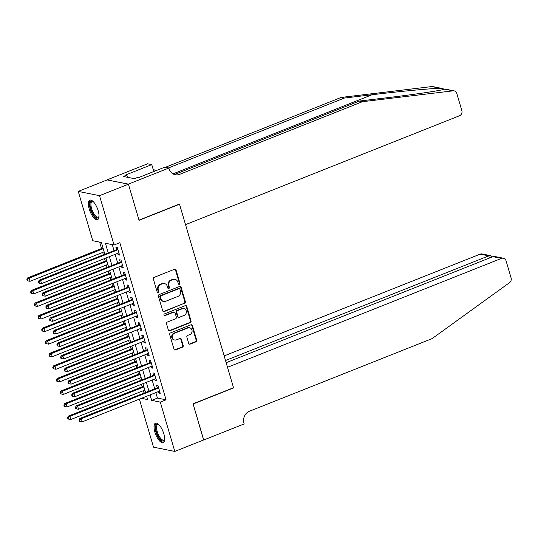 <?xml version="1.0" encoding="UTF-8"?>
<svg xmlns="http://www.w3.org/2000/svg" width="538" height="538" viewBox="0 0 538 538"><rect width="100%" height="100%" fill="white"/><g stroke="black" fill="none" stroke-linecap="round" stroke-linejoin="round"><path stroke-width="0.81" d="M179.369 284.313A0.921 0.827 101.3 0 0 179.907 283.136L176.054 270.029A1.318 1.184 101.3 0 0 174.554 269.242L154.13 277.366A1.318 1.184 101.3 0 0 153.357 279.047L157.217 292.154A0.921 0.827 101.3 0 0 158.266 292.706A0.921 0.827 101.3 0 0 158.804 291.522L158.306 289.827A4.217 3.793 101.3 0 1 160.775 284.434L162.476 283.761A4.217 3.793 101.3 0 1 164.467 283.573A4.217 3.793 101.3 0 1 167.271 286.263L167.769 287.958A0.921 0.827 101.3 0 0 168.818 288.509A0.921 0.827 101.3 0 0 169.356 287.326L168.858 285.631A4.217 3.793 101.3 0 1 171.326 280.244L173.028 279.565A4.217 3.793 101.3 0 1 175.018 279.377A4.217 3.793 101.3 0 1 177.822 282.067L178.32 283.768A0.921 0.827 101.3 0 0 179.369 284.313M178.656 284.239A0.921 0.827 101.3 0 0 179.336 283.022L175.475 269.915A1.318 1.184 101.3 0 0 174.877 269.168M157.553 292.625A0.921 0.827 101.3 0 0 158.233 291.408L157.728 289.713L158.306 289.827M168.105 288.435A0.921 0.827 101.3 0 0 168.784 287.211L168.28 285.517L168.858 285.631M154.863 432.061A10.478 3.948 68.3 0 1 155.482 423.224A10.478 3.948 68.3 0 1 163.841 433.857A10.478 3.948 68.3 0 1 163.222 442.693A10.478 3.948 68.3 0 1 154.863 432.061M89.207 208.979A10.478 3.948 68.3 0 1 89.826 200.143A10.478 3.948 68.3 0 1 98.185 210.775A10.478 3.948 68.3 0 1 97.566 219.612A10.478 3.948 68.3 0 1 89.207 208.979M188.69 343.338A1.318 1.184 101.3 0 0 190.19 344.118L195.919 341.845A1.318 1.184 101.3 0 0 196.693 340.157L192.409 325.598A1.318 1.184 101.3 0 0 190.909 324.817L170.485 332.935A1.318 1.184 101.3 0 0 169.712 334.623L173.996 349.175A1.318 1.184 101.3 0 0 175.496 349.962L182.416 347.212A1.318 1.184 101.3 0 0 183.189 345.524L181.353 339.296A1.318 1.184 101.3 0 0 179.86 338.51L176.424 339.875A3.524 3.174 101.3 0 1 174.763 340.036A3.524 3.174 101.3 0 1 172.274 336.882A3.524 3.174 101.3 0 1 174.487 333.278L187.93 327.931A3.524 3.174 101.3 0 1 189.591 327.776A3.524 3.174 101.3 0 1 192.086 330.931A3.524 3.174 101.3 0 1 189.874 334.535L187.627 335.423A1.318 1.184 101.3 0 0 186.861 337.111L188.69 343.338M128.407 184.124L139.006 220.129L179.463 204.043L185.529 224.655L459.492 115.751A4.028 3.625 101.3 0 0 461.846 110.606L456.802 93.451A4.028 3.625 101.3 0 0 454.126 90.875A4.028 3.625 101.3 0 0 453.083 90.835L362.39 101.709L179.753 174.312A9.402 8.46 -78.7 0 1 175.314 174.729A9.402 8.46 -78.7 0 1 169.073 168.73L168.871 168.038L128.407 184.124L107.143 179.921L128.427 184.184L139.066 220.318L179.524 204.232L233.526 387.723L193.068 403.809L203.7 439.936L174.803 451.429L153.518 447.165L139.382 399.142M128.427 184.184L99.53 195.671L114.049 244.998L105.421 243.27L108.205 252.746M155.825 392.605L157.439 398.073L166.067 399.801L119.826 242.705L114.049 244.998M166.067 399.801L160.284 402.101L174.803 451.429M184.628 303.479A1.318 1.184 101.3 0 0 185.402 301.791L181.118 287.238A1.318 1.184 101.3 0 0 179.618 286.451L159.194 294.568A1.318 1.184 101.3 0 0 158.421 296.256L162.705 310.816A1.318 1.184 101.3 0 0 164.204 311.596L184.057 303.365A1.318 1.184 101.3 0 0 184.823 301.677L180.539 287.117A1.318 1.184 101.3 0 0 179.948 286.377M186.76 306.418L191.044 320.978A1.318 1.184 101.3 0 1 190.277 322.659L169.853 330.776A1.318 1.184 101.3 0 1 168.354 329.996L166.518 323.768A1.318 1.184 101.3 0 1 167.291 322.08L175.576 318.792A1.318 1.184 101.3 0 0 176.343 317.104L175.132 312.975A1.318 1.184 101.3 0 0 173.633 312.188L165.011 315.618A0.921 0.827 101.3 0 1 163.922 314.831A0.921 0.827 101.3 0 1 164.5 313.889L185.267 305.638A1.318 1.184 101.3 0 1 186.76 306.418L186.188 306.304L190.472 320.856L191.044 320.978M117.681 253.344L118.104 254.777L119.544 255.066L117.324 247.52L115.885 247.238L116.531 249.437M121.38 265.913L121.803 267.346L123.242 267.635L121.023 260.089L119.584 259.8L120.23 261.999M125.078 278.482L125.502 279.915L126.941 280.197L124.722 272.658L123.283 272.369L123.928 274.568M128.777 291.051L129.201 292.477L130.64 292.766L128.421 285.227L126.981 284.938L127.627 287.137M132.476 303.62L132.899 305.046L134.339 305.335L132.119 297.796L130.68 297.507L131.326 299.706M136.175 316.183L136.598 317.615L138.037 317.904L135.818 310.365L134.379 310.076L135.025 312.275M139.873 328.752L140.297 330.184L141.736 330.473L139.517 322.928L138.078 322.645L138.723 324.844M143.572 341.321L143.996 342.753L145.435 343.036L143.216 335.497L141.776 335.208L142.422 337.407M147.271 353.89L147.694 355.315L149.134 355.605L146.914 348.066L145.475 347.777L146.121 349.976M150.97 366.459L151.393 367.884L152.832 368.174L150.613 360.635L149.174 360.346L149.82 362.545M154.675 379.021L155.092 380.453L156.531 380.743L154.312 373.204L152.873 372.915L153.518 375.114M112.281 244.649L113.989 250.446M115.139 254.36L117.688 263.015M118.837 266.929L121.386 275.584M122.536 279.491L125.085 288.146M126.235 292.06L128.784 300.715M129.934 304.629L132.482 313.284M133.632 317.198L136.181 325.853M137.331 329.767L139.88 338.422M141.03 342.329L143.579 350.991M144.729 354.898L147.278 363.553M148.427 367.467L150.976 376.123M152.126 380.036L154.675 388.692M158.374 391.59L158.791 393.022L160.23 393.312L158.011 385.766L156.571 385.484L157.217 387.683M99.624 242.113L101.514 248.529M102.664 252.436L103.323 254.682M104.48 258.596L105.213 261.091M106.363 265.005L107.022 267.251M108.178 271.165L108.911 273.66M110.061 277.574L110.72 279.821M111.877 283.734L112.61 286.229M113.76 290.143L114.419 292.39M115.576 296.297L116.309 298.798M117.459 302.712L118.118 304.959M119.275 308.866L120.008 311.368M121.158 315.275L121.817 317.521M122.973 321.435L123.706 323.93M124.856 327.844L125.522 330.09M126.672 334.004L127.405 336.499M128.555 340.413L129.221 342.659M130.371 346.573L131.104 349.068M132.254 352.982L132.92 355.228M134.07 359.135L134.803 361.637M135.953 365.551L136.618 367.797M137.768 371.704L138.501 374.206M139.651 378.113L140.317 380.359M141.467 384.273L142.2 386.775M143.35 390.682L144.016 392.928M179.524 204.232L179.167 204.164M107.143 179.921L78.245 191.407L99.53 195.671M104.816 254.091L101.393 242.463L92.765 240.735L78.245 191.407M141.44 398.322L147.627 399.566L146.652 396.25M145.502 392.337L142.953 383.681M141.803 379.767L139.255 371.112M138.105 367.205L135.556 358.543M134.406 354.636L131.857 345.981M130.707 342.067L128.158 333.412M127.008 329.498L124.46 320.843M123.31 316.929L120.761 308.274M119.611 304.36L117.062 295.705M115.912 291.798L113.363 283.136M112.213 279.229L109.665 270.574M108.515 266.66L105.966 258.005M150.048 394.899L151.655 400.373L160.284 402.101M109.362 256.653L111.904 265.308M113.061 269.222L115.603 277.877M116.759 281.791L119.302 290.446M120.458 294.36L123 303.015M124.157 306.929L126.699 315.584M127.856 319.491L130.398 328.153M131.554 332.06L134.096 340.715M135.253 344.629L137.802 353.284M138.952 357.198L141.501 365.853M142.651 369.767L145.199 378.422M146.349 382.336L148.898 390.991M157.439 398.073L151.655 400.373M118.104 254.777L119.315 254.292M121.803 267.346L123.014 266.861M125.502 279.915L126.712 279.43M129.201 292.477L130.411 292M132.899 305.046L134.11 304.569M136.598 317.615L137.809 317.131M140.297 330.184L141.507 329.7M143.996 342.753L145.206 342.269M147.694 355.315L148.905 354.838M151.393 367.884L152.604 367.407M155.092 380.453L156.302 379.969M158.791 393.022L160.001 392.538M175.018 279.377L174.446 279.262A4.217 3.793 101.3 0 0 172.456 279.451L173.028 279.565M168.28 285.517A4.217 3.793 101.3 0 1 170.754 280.123L172.456 279.451M164.467 283.573L163.895 283.452A4.217 3.793 101.3 0 0 161.904 283.647L162.476 283.761M157.728 289.713A4.217 3.793 101.3 0 1 160.196 284.32L161.904 283.647M163.303 311.556A1.318 1.184 101.3 0 0 163.633 311.482L184.057 303.365M179.927 289.222A0.921 0.827 101.3 0 0 178.878 288.677L160.949 295.806A0.921 0.827 101.3 0 0 160.411 296.983L160.936 298.772A4.217 3.793 101.3 0 0 163.74 301.462A4.217 3.793 101.3 0 0 165.731 301.273L177.984 296.404A4.217 3.793 101.3 0 0 180.452 291.011L179.927 289.222M179.315 288.637L178.737 288.523A0.921 0.827 101.3 0 0 178.307 288.563L178.878 288.677M163.74 301.462L163.162 301.347A4.217 3.793 101.3 0 1 160.364 298.657L159.833 296.868A0.921 0.827 101.3 0 1 160.378 295.685L178.307 288.563M168.952 330.742A1.318 1.184 101.3 0 0 169.275 330.662L189.699 322.544A1.318 1.184 101.3 0 0 190.472 320.856M174.251 312.127L173.68 312.013A1.318 1.184 101.3 0 0 173.054 312.074L164.433 315.503L165.011 315.618M184.171 315.369A3.524 3.174 101.3 0 0 186.383 311.771A3.524 3.174 101.3 0 0 183.888 308.617A3.524 3.174 101.3 0 0 182.227 308.772L177.493 310.655A1.318 1.184 101.3 0 0 176.72 312.343L177.937 316.472A1.318 1.184 101.3 0 0 179.43 317.252L184.171 315.369M183.888 308.617L183.317 308.496A3.524 3.174 101.3 0 0 181.649 308.657L182.227 308.772M178.811 317.312L178.233 317.198A1.318 1.184 101.3 0 1 177.358 316.357L176.141 312.222A1.318 1.184 101.3 0 1 176.915 310.54L181.649 308.657M186.188 306.304A1.318 1.184 101.3 0 0 185.59 305.557M189.591 327.776L189.02 327.662A3.524 3.174 101.3 0 0 187.352 327.817L187.93 327.931M174.763 340.036L174.184 339.922A3.524 3.174 101.3 0 1 171.696 336.761A3.524 3.174 101.3 0 1 173.909 333.163L187.352 327.817M174.594 349.922A1.318 1.184 101.3 0 0 174.924 349.848L181.844 347.097A1.318 1.184 101.3 0 0 182.617 345.409L180.781 339.182A1.318 1.184 101.3 0 0 180.183 338.436M189.289 344.078A1.318 1.184 101.3 0 0 189.618 344.004L195.348 341.724A1.318 1.184 101.3 0 0 196.114 340.043L191.831 325.483A1.318 1.184 101.3 0 0 191.239 324.744M103 247.937L27.694 277.87L29.133 278.159L30.054 281.3L104.157 251.845M103.229 248.704L29.133 278.159L27.478 279.612L26.9 279.498L27.27 280.755L27.848 280.87L27.478 279.612M30.054 281.3L27.848 280.87M26.9 279.498L27.694 277.87M117.795 249.134L39.2 280.177L40.639 280.466L117.97 249.719M38.978 281.919L38.406 281.804L38.776 283.062L39.348 283.176L38.978 281.919L40.639 280.466L41.56 283.607L118.891 252.867M39.2 280.177L38.406 281.804M39.348 283.176L41.56 283.607M99.012 216.572A9.065 3.416 68.3 0 1 98.972 216.693A9.065 3.416 68.3 0 1 92.509 213.082A9.065 3.416 68.3 0 1 90.007 203.989A9.065 3.416 68.3 0 1 92.859 201.299A9.065 3.416 68.3 0 1 92.966 201.36M93.087 201.474A8.393 3.167 -111.7 0 0 92.099 201.481A8.393 3.167 -111.7 0 0 93.242 212.584A8.393 3.167 -111.7 0 0 98.299 217.083A8.393 3.167 -111.7 0 0 99.019 216.404M90.424 200.035A10.41 3.927 -111.7 0 0 92.193 213.606A10.41 3.927 -111.7 0 0 98.077 219.282M127.432 177.291L126.78 175.085L123.316 176.464L134.157 178.636M164.668 439.647A9.065 3.416 68.3 0 1 164.628 439.768A9.065 3.416 68.3 0 1 158.165 436.157A9.065 3.416 68.3 0 1 155.664 427.071A9.065 3.416 68.3 0 1 158.515 424.381A9.065 3.416 68.3 0 1 158.623 424.442M158.744 424.556A8.393 3.167 -111.7 0 0 157.755 424.556A8.393 3.167 -111.7 0 0 158.898 435.666A8.393 3.167 -111.7 0 0 163.956 440.158A8.393 3.167 -111.7 0 0 164.675 439.485M156.081 423.11A10.41 3.927 -111.7 0 0 157.849 436.688A10.41 3.927 -111.7 0 0 163.734 442.357M362.39 101.709L359.243 101.077L387.051 97.741C413.783 94.587 440.992 90.532 444.67 89.153L440.219 88.259C430.676 88.461 398.497 91.527 372.067 94.742L344.259 98.077L168.461 167.957M344.259 98.077L341.105 97.445L165.314 167.325M173.774 174.251A9.402 8.46 -78.7 0 0 176.605 173.68L359.243 101.077M440.219 88.259L431.799 86.571L341.105 97.445M168.871 168.038L164.695 167.204L138.804 177.5L137.883 177.311L134.419 178.69M126.78 175.085L125.865 174.904L151.756 164.608L147.587 163.774L107.129 179.86M153.794 171.535L151.756 164.608M431.799 86.571A4.028 3.625 -78.7 0 1 432.841 86.611L441.98 88.44M156.181 170.586A9.402 8.46 -78.7 0 1 155.643 170.613M155.872 170.714A9.402 8.46 -78.7 0 1 152.96 168.703M203.599 439.976L193.122 403.998L233.579 387.911L227.513 367.299L501.477 258.395L492.875 256.673L226.162 362.699M492.875 256.673L495.014 256.539L503.373 258.22A4.028 3.625 101.3 0 1 506.05 260.789L511.1 277.944A4.028 3.625 101.3 0 1 509.54 282.652L432.115 338.61L249.477 411.214A9.402 8.46 101.3 0 0 243.976 423.231L244.178 423.917L203.72 440.003M233.23 387.844L233.579 387.911M225.516 360.514L488.786 255.859L480.192 254.131A4.028 3.625 -78.7 0 1 482.088 253.956L490.454 255.631L488.786 255.859L489.432 258.045M224.164 355.907L480.192 254.131M503.373 258.22A4.028 3.625 101.3 0 0 501.477 258.395M491.739 257.124L490.454 255.631M106.699 260.5L31.392 290.439L32.831 290.728L33.753 293.869L107.856 264.414M106.927 261.273L32.831 290.728L31.177 292.181L30.599 292.067L30.969 293.324L31.547 293.439L31.177 292.181M33.753 293.869L31.547 293.439M30.599 292.067L31.392 290.439M110.398 273.069L35.091 303.008L36.53 303.298L37.452 306.438L111.554 276.983M110.626 273.842L36.53 303.298L34.876 304.75L34.297 304.636L34.667 305.887L35.246 306.008L34.876 304.75M37.452 306.438L35.246 306.008M34.297 304.636L35.091 303.008M114.096 285.638L38.79 315.577L40.229 315.86L41.15 319.007L115.253 289.552M114.325 286.404L40.229 315.86L38.575 317.312L37.996 317.198L38.366 318.456L38.944 318.57L38.575 317.312M41.15 319.007L38.944 318.57M37.996 317.198L38.79 315.577M117.795 298.207L42.489 328.14L43.928 328.429L44.849 331.569L118.952 302.114M118.024 298.973L43.928 328.429L42.273 329.881L41.695 329.767L42.065 331.025L42.643 331.139L42.273 329.881M44.849 331.569L42.643 331.139M41.695 329.767L42.489 328.14M121.494 261.703L42.899 292.746L44.338 293.028L121.669 262.288M42.677 294.488L42.105 294.367L42.475 295.624L43.047 295.739L42.677 294.488L44.338 293.028L45.259 296.176L122.59 265.436M42.899 292.746L42.105 294.367M43.047 295.739L45.259 296.176M125.193 274.272L46.598 305.308L48.037 305.597L125.367 274.857M46.376 307.05L45.804 306.936L46.174 308.193L46.745 308.308L46.376 307.05L48.037 305.597L48.958 308.738L126.289 277.998M46.598 305.308L45.804 306.936M46.745 308.308L48.958 308.738M128.891 286.841L50.296 317.877L51.735 318.166L129.066 287.426M50.074 319.619L49.503 319.505L49.873 320.762L50.444 320.877L50.074 319.619L51.735 318.166L52.657 321.307L129.994 290.567M50.296 317.877L49.503 319.505M50.444 320.877L52.657 321.307M132.59 299.404L53.995 330.446L55.434 330.736L132.765 299.996M53.773 332.188L53.201 332.074L53.571 333.331L54.143 333.446L53.773 332.188L55.434 330.736L56.355 333.876L133.693 303.136M53.995 330.446L53.201 332.074M54.143 333.446L56.355 333.876M121.494 310.776L46.187 340.709L47.626 340.998L48.555 344.138L122.651 314.683M121.722 311.542L47.626 340.998L45.972 342.45L45.394 342.336L45.764 343.594L46.342 343.708L45.972 342.45M48.555 344.138L46.342 343.708M45.394 342.336L46.187 340.709M136.289 311.973L57.694 343.015L59.133 343.305L136.464 312.565M57.472 344.757L56.9 344.643L57.27 345.9L57.842 346.015L57.472 344.757L59.133 343.305L60.054 346.445L137.392 315.705M57.694 343.015L56.9 344.643M57.842 346.015L60.054 346.445M125.199 323.338L49.886 353.278L51.325 353.567L52.253 356.707L126.349 327.252M125.421 324.111L51.325 353.567L49.671 355.019L49.093 354.905L49.462 356.163L50.041 356.277L49.671 355.019M52.253 356.707L50.041 356.277M49.093 354.905L49.886 353.278M139.988 324.542L61.393 355.584L62.832 355.874L140.162 325.127M61.171 357.326L60.599 357.212L60.969 358.463L61.54 358.584L61.171 357.326L62.832 355.874L63.753 359.014L141.09 328.274M61.393 355.584L60.599 357.212M61.54 358.584L63.753 359.014M128.898 335.907L53.585 365.847L55.024 366.136L55.952 369.276L130.048 339.821M129.12 336.68L55.024 366.136L53.37 367.589L52.791 367.474L53.161 368.732L53.739 368.846L53.37 367.589M55.952 369.276L53.739 368.846M52.791 367.474L53.585 365.847M143.686 337.111L65.091 368.153L66.53 368.436L143.861 337.696M64.869 369.895L64.298 369.774L64.668 371.032L65.239 371.146L64.869 369.895L66.53 368.436L67.452 371.583L144.789 340.836M65.091 368.153L64.298 369.774M65.239 371.146L67.452 371.583M132.597 348.476L57.284 378.416L58.723 378.698L59.651 381.845L133.747 352.39M132.819 349.249L58.723 378.698L57.068 380.158L56.49 380.036L56.86 381.294L57.438 381.408L57.068 380.158M59.651 381.845L57.438 381.408M56.49 380.036L57.284 378.416M147.385 349.68L68.79 380.716L70.229 381.005L147.56 350.265M68.568 382.457L67.996 382.343L68.366 383.601L68.938 383.715L68.568 382.457L70.229 381.005L71.15 384.145L148.488 353.405M68.79 380.716L67.996 382.343M68.938 383.715L71.15 384.145M136.296 361.045L60.982 390.978L62.421 391.267L63.349 394.408L137.446 364.959M136.517 361.812L62.421 391.267L60.767 392.72L60.189 392.605L60.559 393.863L61.137 393.977L60.767 392.72M63.349 394.408L61.137 393.977M60.189 392.605L60.982 390.978M151.084 362.242L72.489 393.285L73.928 393.574L151.259 362.834M72.267 395.026L71.695 394.912L72.065 396.17L72.637 396.284L72.267 395.026L73.928 393.574L74.849 396.714L152.187 365.975M72.489 393.285L71.695 394.912M72.637 396.284L74.849 396.714M139.994 373.614L64.681 403.547L66.12 403.836L67.048 406.977L141.144 377.521M140.216 374.381L66.12 403.836L64.466 405.289L63.887 405.175L64.257 406.432L64.836 406.546L64.466 405.289M67.048 406.977L64.836 406.546M63.887 405.175L64.681 403.547M154.783 374.811L76.188 405.854L77.627 406.143L154.957 375.403M75.972 407.596L75.394 407.481L75.764 408.739L76.342 408.853L75.972 407.596L77.627 406.143L78.548 409.284L155.886 378.544M76.188 405.854L75.394 407.481M76.342 408.853L78.548 409.284M143.693 386.183L68.38 416.116L69.819 416.405L70.747 419.546L144.843 390.09M143.915 386.95L69.819 416.405L68.165 417.858L67.586 417.744L67.956 419.001L68.534 419.115L68.165 417.858M70.747 419.546L68.534 419.115M67.586 417.744L68.38 416.116M158.481 387.38L79.886 418.423L81.325 418.712L158.656 387.965M79.671 420.165L79.093 420.05L79.463 421.308L80.041 421.422L79.671 420.165L81.325 418.712L82.247 421.853L159.584 391.113M79.886 418.423L79.093 420.05M80.041 421.422L82.247 421.853M179.336 283.022L179.907 283.136M158.233 291.408L158.804 291.522M168.784 287.211L169.356 287.326M170.754 280.123L171.326 280.244M160.196 284.32L160.775 284.434M175.475 269.915L176.054 270.029M163.633 311.482L164.204 311.596M180.539 287.117L181.118 287.238M184.823 301.677L185.402 301.791M160.378 295.685L160.949 295.806M159.833 296.868L160.411 296.983M160.364 298.657L160.936 298.772M189.699 322.544L190.277 322.659M169.275 330.662L169.853 330.776M173.054 312.074L173.633 312.188M176.915 310.54L177.493 310.655M176.141 312.222L176.72 312.343M177.358 316.357L177.937 316.472M173.909 333.163L174.487 333.278M180.781 339.182L181.353 339.296M182.617 345.409L183.189 345.524M181.844 347.097L182.416 347.212M174.924 349.848L175.496 349.962M191.831 325.483L192.409 325.598M196.114 340.043L196.693 340.157M195.348 341.724L195.919 341.845M189.618 344.004L190.19 344.118M372.067 94.742L173.014 173.868M176.605 173.68L179.753 174.312M453.083 90.835L444.67 89.153M454.126 90.875L444.993 89.046"/></g></svg>
